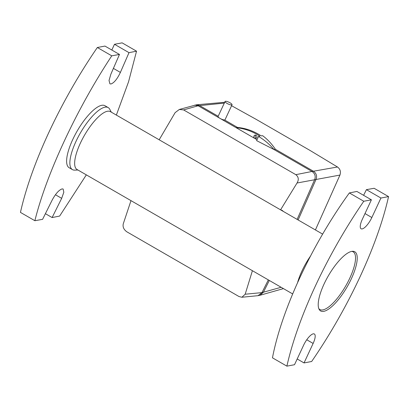 <?xml version="1.0" encoding="UTF-8"?>
<svg xmlns="http://www.w3.org/2000/svg" width="409" height="409" viewBox="0 0 409 409"><rect width="100%" height="100%" fill="white"/><g stroke="black" fill="none" stroke-linecap="round" stroke-linejoin="round"><path stroke-width="0.61" d="M323.739 311.356A34.167 10.9 -60 0 1 319.138 309.342A34.167 10.9 -60 0 1 327.675 276.99A34.167 10.9 -60 0 1 351.699 251.392A34.167 10.9 -60 0 1 352.635 251.29A34.167 10.9 -60 0 1 350.82 279.894A34.167 10.9 -60 0 1 323.739 311.356M318.795 308.58A33.313 10.624 120 0 0 319.858 309.526A33.313 10.624 120 0 0 322.875 309.904A33.313 10.624 120 0 0 347.844 282.098A33.313 10.624 120 0 0 353.156 251.821A33.313 10.624 120 0 0 351.806 251.377M371.842 217.522L380.927 198.033L388.55 196.601A192.895 61.524 120 0 1 311.658 361.495L304.04 362.926L313.125 343.437A11.958 3.814 120 0 0 314.337 333.974A11.958 3.814 120 0 0 313.253 333.841A11.958 3.814 120 0 0 303.601 345.227L294.511 364.716L286.888 366.147L272.466 357.824C281.709 309.47 311.893 244.751 349.358 192.93L356.888 191.448L371.403 199.822L362.313 219.311A11.958 3.814 120 0 0 361.101 228.774A11.958 3.814 120 0 0 371.842 217.522L364.992 213.57M113.4 68.39L120.389 72.419C117.296 78.942 114.167 82.792 111.008 83.968L109.914 83.825L109.029 80.486L110.859 74.208L119.474 54.448L111.759 55.828C76.667 109.014 46.483 173.733 34.872 220.717L42.587 219.342L52.142 200.129C55.563 193.794 58.87 190.052 62.081 188.902L63.15 189.03L63.824 192.245L61.672 198.339L52.112 217.552L59.642 216.07L86.33 174.868M72.413 169.607L69.167 167.736A35.798 11.416 -60 0 1 74.878 135.205A35.798 11.416 -60 0 1 101.708 105.317A35.798 11.416 -60 0 1 104.949 105.727L108.196 107.598A35.798 11.416 120 0 0 104.955 107.194A35.798 11.416 120 0 0 78.124 137.076A35.798 11.416 120 0 0 72.413 169.607A35.798 11.416 120 0 0 74.678 170.129L77.93 170.021M111.314 112.168L109.776 109.3A35.798 11.416 120 0 0 108.196 107.598M322.67 234.132L110.41 111.647A33.395 10.654 120 0 0 107.383 111.268A33.395 10.654 120 0 0 82.352 139.147A33.395 10.654 120 0 0 77.025 169.5L292.639 293.918M111.81 50.026L114.489 44.284L122.112 42.853L136.534 51.176L128.549 81.8L116.36 115.082M136.534 51.176L129.004 52.659L120.389 72.419M310.339 256.31A33.395 10.654 120 0 0 297.655 282.328M119.474 54.448L104.96 46.074L97.342 47.505A192.895 61.524 120 0 0 20.45 212.399L34.872 220.717M286.888 366.147A192.895 61.524 120 0 1 363.78 201.254L371.403 199.822M363.601 195.318L366.413 189.658L374.128 188.283L388.55 196.601M114.489 44.284L129.004 52.659M45.399 213.682L52.112 217.552M97.342 47.505L111.759 55.828M380.927 198.033L366.413 189.658M363.78 201.254L349.358 192.93M304.04 362.926L297.19 358.974M255.799 135.169A1.708 1.559 -100.6 0 0 256.366 138.181M256.806 137.613A1.708 1.559 79.4 0 1 254.163 137.797A1.708 1.559 79.4 0 1 255.088 135.123A1.708 1.559 79.4 0 1 256.806 137.613M130.987 200.635L123.257 223.871C122.598 226.923 123.769 229.556 126.78 231.775L239.004 296.535L241.908 297.246L245.175 294.224L252.409 270.702M298.125 219.965L316.091 179.249C317.226 175.916 316.331 173.242 313.406 171.223L275.375 149.275L273.918 149.489L312.016 171.473L337.497 167L309.956 150.394L255.968 119.244L231.576 105.721M218.176 116.268L199.526 105.507L196.514 104.796L179.295 109.474L175.118 112.659L159.173 139.786L280.569 209.837L297.036 183.007C299.01 179.709 298.611 176.928 295.83 174.669L312.006 171.468C314.915 173.488 315.814 176.167 314.715 179.505L297.123 219.393M224.316 103.109L198.15 105.767L257.01 139.735L236.162 127.695L237.522 127.439L224.541 119.939L225.032 119.76L232.036 104.735A3.845 0.961 25 0 0 229.536 102.521A3.845 0.961 25 0 0 225.4 101.289A3.845 0.961 25 0 0 225.073 101.483A3.845 0.961 25 0 0 227.573 103.697A3.845 0.961 25 0 0 231.709 104.929A3.845 0.961 25 0 0 232.036 104.735M194.689 105.118L198.15 105.767L183.605 109.909L295.83 174.669M274.025 149.541C269.567 144.311 264.408 139.944 258.544 136.453L256.596 140.624L273.918 149.489M280.569 209.837L282.159 210.359L283.406 211.473M245.175 294.224L261.975 292.604L258.028 295.676L241.908 297.246M268.34 279.894L261.975 292.604L281.152 287.287M337.497 167C340.206 169.04 341.019 171.729 339.945 175.067L297.036 183.007M283.442 288.611L259.894 295.303L263.355 292.343L269.311 280.456M339.945 175.067L315.411 229.945M196.514 104.796L224.694 102.286M183.605 109.909L179.295 109.474M259.894 295.303L258.028 295.676M258.544 136.453L259.807 136.136A58.083 53.098 -100.6 0 0 236.162 127.695M237.522 127.439A58.083 53.098 79.4 0 1 261.167 135.88L262.624 135.686C267.542 139.357 271.796 143.891 275.385 149.285M225.073 101.483L218.079 116.478A3.845 0.961 25 0 0 220.405 118.595A3.845 0.961 25 0 0 224.541 119.939M313.125 343.437L306.75 339.761M55.435 194.74L61.672 198.339"/></g></svg>
